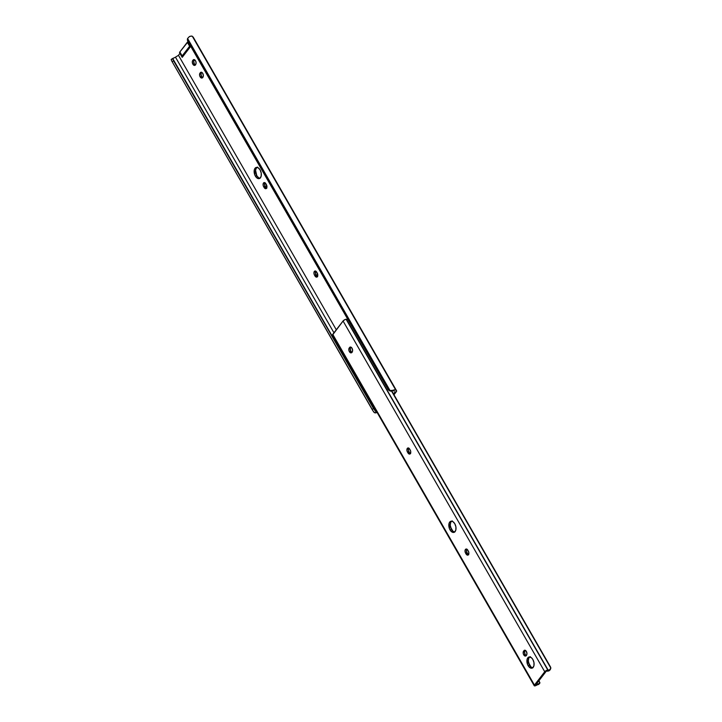 <?xml version="1.0" encoding="UTF-8"?>
<svg xmlns="http://www.w3.org/2000/svg" width="722" height="722" viewBox="0 0 722 722"><rect width="100%" height="100%" fill="white"/><g stroke="black" fill="none" stroke-linecap="round" stroke-linejoin="round"><path stroke-width="1.08" d="M202.801 77.615L201.564 76.46A2.735 1.606 -105.2 0 1 201.402 72.769L199.976 73.157L201.727 72.335L200.987 73.951L201.564 76.46L200.138 76.848A2.735 1.606 74.8 0 1 199.976 73.157L201.637 72.29L200.373 72.633A2.735 1.606 74.8 0 1 200.942 72.236A2.735 1.606 74.8 0 1 203.026 73.915A2.735 1.606 74.8 0 1 202.945 77.11L201.709 78.066L200.409 77.254L199.615 75.359L199.976 73.157L201.212 72.2L202.783 73.418L203.36 75.927L202.548 77.633A2.735 1.606 74.8 0 1 201.98 78.03A2.735 1.606 74.8 0 1 200.138 76.848L201.564 76.46A2.735 1.606 -105.2 0 0 202.611 77.543M195.536 64.98L194.299 63.825A2.735 1.606 -105.2 0 1 194.137 60.134L192.711 60.522L194.471 59.7L193.722 61.316L194.299 63.825L192.873 64.213A2.735 1.606 74.8 0 1 192.711 60.522L194.371 59.655L193.108 59.998A2.735 1.606 74.8 0 1 193.676 59.601A2.735 1.606 74.8 0 1 195.761 61.28A2.735 1.606 74.8 0 1 195.689 64.475L194.444 65.431L192.873 64.213L192.305 61.704L193.108 59.998L194.615 59.782L195.752 61.244L196.095 63.292L195.283 64.998A2.735 1.606 74.8 0 1 194.714 65.395A2.735 1.606 74.8 0 1 192.873 64.213L194.299 63.825A2.735 1.606 -105.2 0 0 195.355 64.908M256.978 167.387A5.776 3.393 -105.2 0 0 256.797 175.708L255.371 176.096A5.776 3.393 74.8 0 1 256.229 167.441A5.776 3.393 74.8 0 1 260.119 169.932L261.229 173.081L261.165 176.204L259.947 178.253L257.989 178.533L256.59 177.666L254.884 175.112L254.325 169.823L255.543 167.775L256.806 167.378L258.214 167.829L260.119 169.932A5.776 3.393 74.8 0 1 259.261 178.587A5.776 3.393 74.8 0 1 255.371 176.096L256.797 175.708L258.702 177.811L260.11 178.262M393.968 394.735A1.218 0.713 -105.2 0 0 394.104 394.6L396.261 391.811L393.851 394.781M315.767 271.057L315.523 273.782L317.626 276.707M264.92 182.621L264.676 185.355L266.779 188.271M257.564 167.08L256.039 168.596L255.588 170.41L256.797 175.708A5.776 3.393 -105.2 0 0 259.938 178.253M393.508 393.932L395.142 391.802L393.508 393.932M190.725 46.334L182.242 57.345L181.98 56.894L182.242 57.345L190.725 46.334M179.931 53.392L178.46 55.296L336.29 329.764L178.46 55.296L175.473 57.164L333.961 332.788L175.473 57.164L174.029 57.886A2.888 0.948 150.1 0 0 175.473 57.164L178.46 55.296L179.931 53.392M315.704 271.147A2.735 1.606 -105.2 0 0 315.929 274.748L314.512 275.136L314.097 274.17L314.016 272.167L314.873 271.057L316.759 272.221L317.788 275.524L316.534 277.149L314.512 275.136A2.735 1.606 74.8 0 1 314.918 271.039A2.735 1.606 74.8 0 1 316.759 272.221L317.211 273.015A2.735 1.606 74.8 0 1 316.805 277.113A2.735 1.606 74.8 0 1 314.963 275.939L316.389 275.551A2.735 1.606 -105.2 0 0 317.436 276.625M264.857 182.711A2.735 1.606 -105.2 0 0 265.082 186.321L263.656 186.709L263.25 185.744L263.16 183.74L264.026 182.621L265.904 183.794L266.932 187.097L265.687 188.713L263.656 186.709A2.735 1.606 74.8 0 1 264.062 182.612A2.735 1.606 74.8 0 1 265.904 183.794L266.364 184.588A2.735 1.606 74.8 0 1 265.958 188.686A2.735 1.606 74.8 0 1 264.117 187.503L265.534 187.115A2.735 1.606 -105.2 0 0 266.589 188.198M396.261 391.811L396.613 390.864L395.313 389.844L392.777 390.322L394.221 390.99A2.888 0.948 -29.9 0 0 393.418 390.882L392.777 390.322A4.711 1.552 -29.9 0 1 395.755 390.033L192.35 36.308A4.711 1.552 150.1 0 0 189.372 36.596L187.585 38.483L187.873 41.371L388.355 389.808L187.503 40.522A3.646 3.42 131 0 1 187.585 38.483L390.115 390.692L187.585 38.483L189.372 36.596L191.231 36.1L192.35 36.308L396.486 390.665L193.081 36.939L396.486 390.665A3.646 1.2 -29.9 0 1 396.577 390.773A3.646 1.2 -29.9 0 1 396.261 391.811M377.101 412.442A4.711 1.552 -29.9 0 1 375.35 412.921L374.077 412.415L372.579 410.258L171.728 60.973L171.159 59.529L171.944 59.195L171.159 59.529L171.728 60.973L372.579 410.258L171.728 60.973L372.209 409.401L373.545 408.571L173.578 60.81L172.242 61.641L173.578 60.81L374.113 409.293L173.271 60.007L375.241 411.008L173.271 60.007L172.711 58.798L174.029 57.886L172.964 58.32M377.236 412.397L374.474 412.731L372.579 410.258L372.209 409.401L373.545 408.571L375.675 411.477L376.785 411.784L375.241 411.008L172.72 58.536M392.118 391.098L388.824 390.223A3.646 3.42 -49 0 0 390.593 391.107L392.118 391.098M387.84 389.131L389.627 390.575L392.777 390.322L390.115 390.692A3.646 3.42 131 0 1 388.355 389.808L387.84 389.131M188.406 41.253L179.661 52.237L181.845 56.677M265.534 187.115L264.117 187.503L263.656 186.709L265.082 186.321L265.534 187.115M316.389 275.551L314.963 275.939L314.512 275.136L315.929 274.748L316.389 275.551M187.991 41.578A3.041 1.002 150.1 0 0 187.314 42.255L189.606 46.235A3.041 1.002 -29.9 0 1 190.274 45.558M187.314 42.255L179.859 51.93L182.143 55.91L189.606 46.235L187.314 42.255M190.698 45.224L181.953 56.867A3.041 1.002 -29.9 0 1 181.881 56.785A3.041 1.002 -29.9 0 1 182.143 55.91L179.859 51.93A3.041 1.002 150.1 0 0 179.588 52.805A3.041 1.002 150.1 0 0 179.67 52.886M530.318 656.668L529.713 656.975A5.776 3.393 -105.2 0 0 529.542 665.287L528.125 665.675A5.776 3.393 74.8 0 1 528.982 657.029A5.776 3.393 74.8 0 1 532.872 659.52L533.982 662.67L533.919 665.783L532.701 667.832L530.742 668.121L528.694 666.541L527.638 664.7L527.078 659.412L528.296 657.363L529.56 656.957L531.654 657.95L532.872 659.52A5.776 3.393 74.8 0 1 532.015 668.166A5.776 3.393 74.8 0 1 528.125 665.675L529.542 665.287L530.76 666.866L532.854 667.85M452.243 520.887L451.638 521.194A5.776 3.393 -105.2 0 0 451.467 529.506L450.041 529.894A5.776 3.393 74.8 0 1 450.898 521.248A5.776 3.393 74.8 0 1 454.797 523.739L455.898 526.889L455.835 530.002L454.616 532.051L452.658 532.34L450.618 530.76L449.562 528.919L449.003 523.63L449.698 522.096L451.476 521.176L452.884 521.636L454.797 523.739A5.776 3.393 74.8 0 1 453.939 532.385A5.776 3.393 74.8 0 1 450.041 529.894L451.467 529.506L452.685 531.085L454.779 532.069M352.056 352.444L350.811 351.289A2.735 1.606 -105.2 0 1 350.648 347.589L349.231 347.977L350.982 347.156L350.242 348.78L350.811 351.289L349.394 351.677A2.735 1.606 74.8 0 1 349.231 347.977L350.892 347.111L349.628 347.453A2.735 1.606 74.8 0 1 350.197 347.056A2.735 1.606 74.8 0 1 352.282 348.735A2.735 1.606 74.8 0 1 352.201 351.93L350.964 352.887L349.665 352.083L348.87 350.179L349.231 347.977L350.468 347.02L352.038 348.239L352.616 350.748L351.804 352.453A2.735 1.606 74.8 0 1 351.235 352.85A2.735 1.606 74.8 0 1 349.394 351.677L350.811 351.289A2.735 1.606 -105.2 0 0 351.867 352.363M526.401 655.639L525.156 654.484A2.735 1.606 -105.2 0 1 524.993 650.784L523.576 651.172L525.327 650.351L524.587 651.975L525.156 654.484L523.739 654.872A2.735 1.606 74.8 0 1 523.576 651.172L525.237 650.305L523.973 650.648A2.735 1.606 74.8 0 1 524.542 650.251A2.735 1.606 74.8 0 1 526.627 651.93A2.735 1.606 74.8 0 1 526.546 655.125L525.309 656.081L524.01 655.278L523.215 653.383L523.576 651.172L524.813 650.224L526.383 651.434L526.961 653.942L526.148 655.648A2.735 1.606 74.8 0 1 525.58 656.045A2.735 1.606 74.8 0 1 523.739 654.872L525.156 654.484A2.735 1.606 -105.2 0 0 526.212 655.558M550.678 668.707L550.76 667.552L391.586 391.153L550.841 668.103L549.496 669.935A2.888 0.948 -29.9 0 1 548.079 670.025L346.109 319.25L547.79 669.998L544.74 671.74A2.229 0.731 -29.9 0 1 547.79 669.998L346.109 319.25A2.229 0.731 150.1 0 0 343.058 320.992L544.74 671.74L534.442 685.097L544.74 671.74L343.058 320.992L332.752 334.349L534.442 685.097L332.752 334.349A2.229 0.731 150.1 0 0 332.562 334.99L534.244 685.738A2.229 0.731 -29.9 0 1 534.442 685.097L534.388 685.855L535.715 685.656A2.229 0.731 -29.9 0 1 534.244 685.738M408.742 448.001L408.372 450.203L409.356 452.486L407.939 452.875L407.479 452.08A2.735 1.606 74.8 0 1 407.885 447.983A2.735 1.606 74.8 0 1 409.726 449.165L410.71 451.449L410.538 453.326L409.509 454.093L407.939 452.875L406.955 450.591L407.316 448.38L408.823 448.163L410.186 449.959A2.735 1.606 74.8 0 1 409.78 454.057A2.735 1.606 74.8 0 1 407.939 452.875L409.356 452.486L410.601 453.642M466.854 549.063L466.493 551.265L467.477 553.557L466.051 553.945L465.591 553.142A2.735 1.606 74.8 0 1 465.997 549.054A2.735 1.606 74.8 0 1 467.847 550.227L468.822 552.51L468.461 554.722L466.953 554.938L465.591 553.142L465.022 550.633L465.672 549.207L466.935 549.234L468.298 551.021A2.735 1.606 74.8 0 1 467.892 555.119A2.735 1.606 74.8 0 1 466.051 553.945L467.477 553.557L468.713 554.713M550.254 669.447L549.036 670.81L549.496 669.935L548.079 670.025L346.389 319.286A2.888 0.948 150.1 0 0 347.652 319.241M550.516 666.975L391.893 391.125L550.516 666.975M550.39 669.24L549.036 670.81A4.711 1.552 -29.9 0 1 546.725 671.081L549.036 670.81L550.056 669.935M546.157 671.361L535.877 684.691L546.157 671.361M529.713 656.975L528.793 658.175L528.314 661.045L529.542 665.287A5.776 3.393 -105.2 0 0 532.692 667.841M451.638 521.194L450.708 522.394L450.239 525.264L451.467 529.506A5.776 3.393 -105.2 0 0 454.607 532.06M536.202 684.727L536.202 684.727A4.711 1.552 -29.9 0 1 539.217 683.553L539.93 682.723L538.919 680.747L539.803 683.256L536.202 684.727M531.103 667.155L528.549 662.706L531.103 667.155M453.028 531.374L450.465 526.925L453.028 531.374M538.576 684.456L539.217 683.553L536.211 685.413A2.888 0.948 -29.9 0 1 538.197 684.582L538.838 684.059M347.805 319.187L345.333 319.458L343.311 320.712L332.562 334.999M466.791 549.153A2.735 1.606 -105.2 0 0 467.017 552.754L465.591 553.142L467.017 552.754L467.477 553.557A2.735 1.606 -105.2 0 0 468.524 554.631M408.679 448.082A2.735 1.606 -105.2 0 0 408.905 451.692L407.479 452.08L408.905 451.692L409.356 452.486A2.735 1.606 -105.2 0 0 410.412 453.569M193.171 37.048L396.577 390.773M171.294 59.357L172.919 58.338M388.49 389.934L388.968 390.349M181.881 56.785L179.588 52.805M550.092 669.872L550.57 668.942M538.738 684.348L539.776 683.292"/></g></svg>
